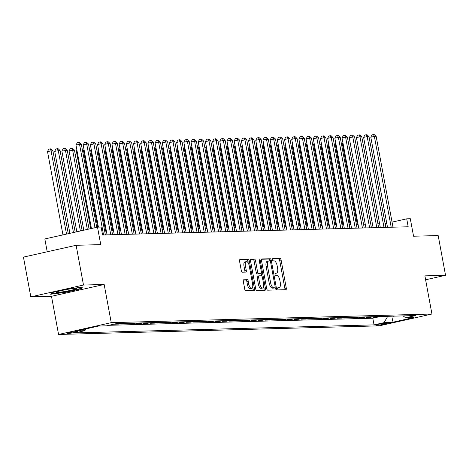<?xml version="1.0" encoding="UTF-8"?>
<svg xmlns="http://www.w3.org/2000/svg" width="469" height="469" viewBox="0 0 469 469"><rect width="100%" height="100%" fill="white"/><g stroke="black" fill="none" stroke-linecap="round" stroke-linejoin="round"><path stroke-width="0.7" d="M277.683 288.816A1.114 0.487 77.4 0 0 278.381 289.895L285.879 289.69A1.595 0.698 77.4 0 0 285.938 289.684A1.595 0.698 77.4 0 0 286.295 288.113L281.089 260.019A1.595 0.698 77.4 0 0 280.093 258.478L272.595 258.677A1.114 0.487 77.4 0 0 272.553 258.683A1.114 0.487 77.4 0 0 272.307 259.785A1.114 0.487 77.4 0 0 272.999 260.864L273.972 260.834A5.095 2.228 77.4 0 1 277.156 265.771L277.589 268.11A5.095 2.228 77.4 0 1 276.446 273.146A5.095 2.228 77.4 0 1 276.259 273.169L275.285 273.192A1.114 0.487 77.4 0 0 275.244 273.198A1.114 0.487 77.4 0 0 274.992 274.301A1.114 0.487 77.4 0 0 275.69 275.379L276.663 275.35A5.095 2.228 77.4 0 1 279.846 280.286L280.28 282.625A5.095 2.228 77.4 0 1 279.137 287.661A5.095 2.228 77.4 0 1 278.949 287.685L277.976 287.708A1.114 0.487 77.4 0 0 277.935 287.714A1.114 0.487 77.4 0 0 277.683 288.816M67.876 333.512A5.188 0.399 169.5 0 0 73.651 332.656A5.188 0.399 169.5 0 0 77.537 331.542A5.188 0.399 169.5 0 0 76.986 331.466A5.188 0.399 169.5 0 0 71.212 332.322A5.188 0.399 169.5 0 0 67.331 333.436A5.188 0.399 169.5 0 0 67.876 333.512M243.716 279.764A1.595 0.698 77.4 0 0 243.657 279.776A1.595 0.698 77.4 0 0 243.3 281.347L244.759 289.226A1.595 0.698 77.4 0 0 245.756 290.768L254.081 290.546A1.595 0.698 77.4 0 0 254.145 290.54A1.595 0.698 77.4 0 0 254.497 288.968L249.291 260.875A1.595 0.698 77.4 0 0 248.3 259.334L239.97 259.556A1.595 0.698 77.4 0 0 239.911 259.562A1.595 0.698 77.4 0 0 239.553 261.133L241.318 270.654A1.595 0.698 77.4 0 0 242.315 272.196L245.879 272.102A1.595 0.698 77.4 0 0 245.938 272.096A1.595 0.698 77.4 0 0 246.295 270.519L245.416 265.8A4.256 1.858 77.4 0 1 246.372 261.596A4.256 1.858 77.4 0 1 249.191 265.7L252.621 284.196A4.256 1.858 77.4 0 1 251.665 288.4A4.256 1.858 77.4 0 1 248.846 284.296L248.277 281.212A1.595 0.698 77.4 0 0 247.28 279.671L243.599 279.794M425.6 279.782L445.55 275.303L438.181 235.555L413.552 236.218L410.311 218.724L406.717 218.824L408.188 226.773L102.582 234.992L101.105 227.043L97.511 227.137L44.836 238.956L47.211 251.777M83.494 285.041L30.819 296.859L51.49 296.302L104.165 284.484L83.494 285.041L76.125 245.287L100.753 244.625L97.511 227.137M104.165 284.484L111.241 322.649L431.949 314.025L379.274 325.838L58.566 334.461L111.241 322.649M445.55 275.303L424.879 275.86L431.949 314.025M266.709 288.64A1.595 0.698 77.4 0 0 267.705 290.182L276.036 289.953A1.595 0.698 77.4 0 0 276.094 289.948A1.595 0.698 77.4 0 0 276.452 288.376L271.246 260.283A1.595 0.698 77.4 0 0 270.25 258.741L261.919 258.964A1.595 0.698 77.4 0 0 261.86 258.97A1.595 0.698 77.4 0 0 261.503 260.547L266.709 288.64M265.061 290.252L256.731 290.475A1.595 0.698 77.4 0 1 255.734 288.933L250.528 260.84A1.595 0.698 77.4 0 1 250.886 259.269A1.595 0.698 77.4 0 1 250.944 259.257L254.509 259.164A1.595 0.698 77.4 0 1 255.505 260.705L257.616 272.102A1.595 0.698 77.4 0 0 258.612 273.644L260.975 273.579A1.595 0.698 77.4 0 0 261.034 273.568A1.595 0.698 77.4 0 0 261.391 271.997L259.193 260.137A1.114 0.487 77.4 0 1 259.445 259.035A1.114 0.487 77.4 0 1 260.184 260.107L265.477 288.67A1.595 0.698 77.4 0 1 265.12 290.247A1.595 0.698 77.4 0 1 265.061 290.252M30.819 296.859L23.45 257.106L76.125 245.287M117.197 323.581L114.389 324.214L118.704 324.097L118.598 323.546M124.391 323.387L121.577 324.02L125.891 323.903L125.792 323.352M131.578 323.194L128.77 323.827L133.085 323.71L132.979 323.159M138.771 323L135.963 323.633L140.272 323.516L140.172 322.965M145.959 322.807L143.151 323.44L147.465 323.323L147.366 322.772M153.152 322.613L150.344 323.247L154.659 323.129L154.553 322.578M160.345 322.42L157.531 323.053L161.846 322.936L161.746 322.385M167.533 322.226L164.725 322.86L169.039 322.742L168.934 322.191M174.726 322.033L171.912 322.666L176.227 322.549L176.127 321.998M181.913 321.845L179.105 322.473L183.42 322.355L183.32 321.804M189.107 321.652L186.299 322.279L190.613 322.162L190.508 321.611M196.3 321.458L193.486 322.086L197.801 321.969L197.701 321.417M203.487 321.265L200.679 321.892L204.994 321.775L204.889 321.224M210.681 321.072L207.867 321.699L212.181 321.582L212.082 321.031M217.868 320.878L215.06 321.505L219.375 321.388L219.269 320.837M225.061 320.685L222.247 321.312L226.562 321.195L226.463 320.644M232.249 320.491L229.441 321.118L233.755 321.001L233.656 320.45M239.442 320.298L236.634 320.925L240.949 320.808L240.843 320.257M246.635 320.104L243.821 320.732L248.136 320.614L248.037 320.063M253.823 319.911L251.015 320.538L255.329 320.421L255.224 319.87M261.016 319.717L258.202 320.345L262.517 320.227L262.417 319.676M268.204 319.524L265.395 320.151L269.71 320.034L269.605 319.483M275.397 319.33L272.589 319.958L276.898 319.84L276.798 319.289M282.584 319.137L279.776 319.764L284.091 319.647L283.991 319.096M289.778 318.943L286.969 319.571L291.284 319.459L291.179 318.902M296.971 318.75L294.157 319.377L298.472 319.266L298.372 318.709M304.158 318.557L301.35 319.184L305.665 319.072L305.559 318.515M311.352 318.363L308.538 318.99L312.852 318.879L312.753 318.322M318.539 318.17L315.731 318.797L320.046 318.686L319.946 318.129M325.732 317.976L322.924 318.603L327.239 318.492L327.133 317.935M332.926 317.783L330.112 318.41L334.426 318.299L334.327 317.742M340.113 317.589L337.305 318.216L341.62 318.105L341.514 317.548M347.306 317.396L344.492 318.023L348.807 317.912L348.707 317.355M354.494 317.202L351.686 317.83L356 317.718L355.895 317.161M361.687 317.009L358.873 317.636L363.188 317.525L363.088 316.968M368.874 316.815L366.066 317.443L370.381 317.331L373.189 316.698M370.281 316.774L370.381 317.331M386.843 323.164L385.26 323.205A5.03 0.387 169.5 0 0 379.667 324.032A5.03 0.387 169.5 0 0 375.904 325.111A5.03 0.387 169.5 0 0 376.431 325.187L378.014 325.14A5.03 0.387 169.5 0 0 383.607 324.319A5.03 0.387 169.5 0 0 387.371 323.235A5.03 0.387 169.5 0 0 386.843 323.164M85.933 328.892L84.866 330.692L74.905 332.926L374.039 324.882L384.005 322.649L387.757 316.305M84.866 330.692L76.957 330.903L98.596 326.049L106.51 325.838L116.47 323.604L415.61 315.561L405.644 317.794L413.552 317.583L391.914 322.438L384.005 322.649M366.002 316.892L363.188 317.525M358.808 317.085L356 317.718M351.621 317.279L348.807 317.912M344.428 317.472L341.62 318.105M337.234 317.665L334.426 318.299M330.047 317.859L327.239 318.492M322.854 318.052L320.046 318.686M315.666 318.246L312.852 318.879M308.473 318.439L305.665 319.072M301.286 318.633L298.472 319.266M294.092 318.826L291.284 319.459M286.899 319.02L284.091 319.647M279.712 319.213L276.898 319.84M272.518 319.407L269.71 320.034M265.331 319.6L262.517 320.227M258.138 319.794L255.329 320.421M250.95 319.987L248.136 320.614M243.757 320.18L240.949 320.808M236.564 320.374L233.755 321.001M229.376 320.567L226.562 321.195M222.183 320.761L219.375 321.388M214.995 320.954L212.181 321.582M207.802 321.148L204.994 321.775M200.609 321.341L197.801 321.969M193.421 321.535L190.613 322.162M186.228 321.728L183.42 322.355M179.041 321.922L176.227 322.549M171.847 322.115L169.039 322.742M164.66 322.309L161.846 322.936M157.467 322.502L154.659 323.129M150.273 322.695L147.465 323.323M143.086 322.889L140.272 323.516M135.893 323.082L133.085 323.71M128.705 323.276L125.891 323.903M121.512 323.469L118.704 324.097M108.896 325.304L372.802 318.205L377.574 317.138L373.26 317.249L376.068 316.622M51.49 296.302L58.566 334.461M386.767 223.297L385.113 223.619M379.626 223.766L377.92 223.813M372.433 223.959L370.733 224.006M365.245 224.153L363.539 224.2M358.052 224.346L356.346 224.393M350.865 224.54L349.159 224.587M343.671 224.733L341.965 224.78M336.478 224.927L334.778 224.973M329.291 225.12L327.585 225.167M322.097 225.313L320.397 225.36M314.91 225.507L313.204 225.554M307.717 225.7L306.011 225.747M300.529 225.894L298.823 225.941M293.336 226.087L291.63 226.134M286.143 226.281L284.443 226.328M278.955 226.474L277.249 226.521M271.762 226.668L270.056 226.715M264.575 226.861L262.869 226.908M257.381 227.055L255.675 227.102M250.188 227.248L248.488 227.295M243.001 227.442L241.295 227.488M235.807 227.635L234.107 227.682M228.62 227.828L226.914 227.875M221.427 228.022L219.721 228.069M214.239 228.215L212.533 228.262M207.046 228.409L205.34 228.456M199.853 228.602L198.153 228.649M192.665 228.796L190.959 228.843M185.472 228.989L183.772 229.036M178.284 229.183L176.579 229.23M171.091 229.376L169.385 229.423M163.904 229.57L162.198 229.617M156.71 229.763L155.005 229.81M149.517 229.957L147.817 230.003M142.33 230.15L140.624 230.191M135.136 230.343L133.43 230.385M127.949 230.537L126.243 230.578M120.756 230.73L119.05 230.771M113.562 230.924L111.862 230.965M106.375 231.117L104.669 231.158M406.717 218.824L392.061 222.113M386.057 227.365L385.36 223.613M377.469 316.587L377.574 317.138M372.802 318.205L374.039 324.882M403.076 315.895L405.644 317.794M393.28 316.159L391.914 322.438M425.365 278.492L425.729 277.906L425.266 277.965M51.631 292.662L50.64 294.256L65.508 292.293L81.372 288.734L82.368 287.139L67.495 289.103L51.631 292.662M81.219 287.89L81.372 288.734M65.443 291.929L65.508 292.293M278.949 287.685L277.712 287.96A5.095 2.228 77.4 0 0 277.712 287.978A5.095 2.228 77.4 0 0 277.894 287.919M276.259 273.169L275.022 273.445A5.095 2.228 77.4 0 0 275.022 273.462A5.095 2.228 77.4 0 0 275.203 273.404M284.806 289.719A1.595 0.698 77.4 0 0 284.876 288.429L279.665 260.336A1.595 0.698 77.4 0 0 278.674 258.794L272.319 258.964M274.963 289.983A1.595 0.698 77.4 0 0 275.027 288.693L274.857 287.796A1.114 0.487 77.4 0 0 274.893 287.784A1.114 0.487 77.4 0 0 275.145 286.688L270.572 262.024A1.114 0.487 77.4 0 0 269.88 260.946L269.822 260.6A1.595 0.698 77.4 0 0 268.825 259.058L261.567 259.257M267.43 261.292A5.095 2.228 77.4 0 0 267.242 261.315A5.095 2.228 77.4 0 0 266.099 266.351L269.224 283.206A5.095 2.228 77.4 0 0 272.407 288.136L273.427 288.113A1.114 0.487 77.4 0 0 273.468 288.107A1.114 0.487 77.4 0 0 273.509 288.095M267.242 261.315L268.667 260.999A5.095 2.228 77.4 0 1 268.854 260.975L269.88 260.946M268.667 260.999A5.095 2.228 77.4 0 0 267.523 266.029L270.648 282.883A5.095 2.228 77.4 0 0 273.832 287.819L274.852 287.79L273.427 288.113M250.593 259.55L254.509 259.164M259.668 273.873A1.595 0.698 77.4 0 1 259.609 273.89A1.595 0.698 77.4 0 1 259.55 273.896L257.188 273.96A1.595 0.698 77.4 0 1 256.191 272.419L254.081 261.028A1.595 0.698 77.4 0 0 253.084 259.486M261.18 273.497L261.614 275.831M263.613 286.635L264.053 288.992L265.477 288.67M259.808 283.921A4.256 1.858 77.4 0 0 262.628 288.025A4.256 1.858 77.4 0 0 263.584 283.821L262.376 277.302A1.595 0.698 77.4 0 0 261.38 275.76L259.017 275.825A1.595 0.698 77.4 0 0 258.958 275.836A1.595 0.698 77.4 0 0 258.601 277.408L259.808 283.921L258.384 284.243A4.256 1.858 77.4 0 0 261.204 288.347L262.628 288.025M258.9 275.854L257.592 276.147A1.595 0.698 77.4 0 0 257.534 276.153A1.595 0.698 77.4 0 0 257.176 277.724L258.601 277.408M258.384 284.243L257.176 277.724M263.988 290.282A1.595 0.698 77.4 0 0 264.053 288.992M251.665 288.4L250.241 288.722A4.256 1.858 77.4 0 1 247.421 284.613L246.852 281.535A1.595 0.698 77.4 0 0 245.856 279.993L243.364 280.057M246.372 261.596L244.953 261.913A4.256 1.858 77.4 0 0 243.997 266.122L245.416 265.8M244.806 272.131A1.595 0.698 77.4 0 0 244.871 270.842L243.997 266.122M248.189 262.91L247.867 261.192A1.595 0.698 77.4 0 0 246.876 259.65L239.618 259.844M253.014 290.575A1.595 0.698 77.4 0 0 253.078 289.285L252.656 287.005M343.056 143.42L342.335 143.584L357.308 224.37M342.335 143.584L342.892 142.529M391.199 227.231L374.368 136.397L376.161 136.35L392.999 227.184M387.511 227.33L370.809 137.194L374.368 136.397L373.453 134.556L374.174 134.539L376.161 136.35M370.809 137.194L372.028 134.873L373.453 134.556M65.865 291.308A10.541 0.809 169.5 0 0 76.699 288.371A10.541 0.809 169.5 0 0 67.02 289.449A10.541 0.809 169.5 0 0 56.151 292.175A10.541 0.809 169.5 0 0 65.865 291.308M81.624 287.239L80.85 288.476L65.484 291.923L51.074 293.829L51.825 292.621M335.863 143.614L335.142 143.778L350.114 224.563M335.142 143.778L335.698 142.723M328.675 143.807L327.954 143.971L342.927 224.757M327.954 143.971L328.505 142.916M321.482 144.001L320.761 144.165L335.734 224.95M320.761 144.165L321.318 143.109M314.289 144.194L313.573 144.358L328.546 225.143M313.573 144.358L314.124 143.303M384.011 227.424L367.174 136.59L368.974 136.543L385.805 227.371M380.324 227.524L363.616 137.388L367.174 136.59L366.266 134.75L366.981 134.732L368.974 136.543M363.616 137.388L364.841 135.066L366.266 134.75M376.818 227.617L359.987 136.784L361.781 136.737L378.618 227.565M373.131 227.717L356.428 137.581L359.987 136.784L359.072 134.943L359.793 134.925L361.781 136.737M356.428 137.581L357.648 135.26L359.072 134.943M369.631 227.811L352.794 136.977L354.593 136.93L371.425 227.758M365.937 227.911L349.235 137.775L352.794 136.977L351.885 135.136L352.6 135.119L354.593 136.93M349.235 137.775L350.46 135.453L351.885 135.136M362.437 228.004L345.606 137.171L347.4 137.124L364.237 227.952M358.75 228.104L342.042 137.968L345.606 137.171L344.692 135.33L345.413 135.312L347.4 137.124M342.042 137.968L343.267 135.647L344.692 135.33M307.101 144.388L306.38 144.552L321.353 225.331M306.38 144.552L306.937 143.496M355.25 228.198L338.413 137.364L340.213 137.317L357.044 228.145M351.557 228.297L334.854 138.162L338.413 137.364L337.498 135.523L338.219 135.5L340.213 137.317M334.854 138.162L336.08 135.84L337.498 135.523M299.908 144.581L299.187 144.745L314.16 225.525M299.187 144.745L299.744 143.69M348.057 228.391L331.22 137.558L333.019 137.511L349.856 228.339M344.369 228.491L327.661 138.355L331.22 137.558L330.311 135.717L331.032 135.693L333.019 137.511M327.661 138.355L328.886 136.033L330.311 135.717M292.72 144.774L291.999 144.939L306.972 225.718M291.999 144.939L292.556 143.883M340.863 228.585L324.032 137.751L325.826 137.704L342.663 228.532M337.176 228.684L320.474 138.548L324.032 137.751L323.118 135.91L323.839 135.887L325.826 137.704M320.474 138.548L321.693 136.227L323.118 135.91M285.527 144.968L284.806 145.132L299.779 225.911M284.806 145.132L285.363 144.077M333.676 228.778L316.839 137.945L318.639 137.898L335.47 228.725M329.988 228.878L313.28 138.742L316.839 137.945L315.93 136.104L316.645 136.08L318.639 137.898M313.28 138.742L314.506 136.42L315.93 136.104M278.34 145.161L277.619 145.326L292.592 226.105M277.619 145.326L278.17 144.27M326.483 228.972L309.651 138.138L311.445 138.091L328.282 228.919M322.795 229.071L306.093 138.935L309.651 138.138L308.737 136.297L309.458 136.274L311.445 138.091M306.093 138.935L307.312 136.614L308.737 136.297M271.146 145.355L270.425 145.519L285.398 226.298M270.425 145.519L270.982 144.464M319.295 229.165L302.458 138.332L304.258 138.285L321.089 229.112M315.602 229.265L298.9 139.129L302.458 138.332L301.549 136.491L302.265 136.467L304.258 138.285M298.9 139.129L300.125 136.807L301.549 136.491M263.953 145.548L263.238 145.712L278.211 226.492M263.238 145.712L263.789 144.657M312.102 229.359L295.265 138.525L297.065 138.478L313.902 229.306M308.414 229.458L291.706 139.322L295.265 138.525L294.356 136.684L295.077 136.661L297.065 138.478M291.706 139.322L292.932 137.001L294.356 136.684M256.766 145.742L256.045 145.906L271.018 226.685M256.045 145.906L256.602 144.851M304.909 229.552L288.077 138.718L289.877 138.672L306.708 229.499M301.221 229.646L284.519 139.516L288.077 138.718L287.163 136.878L287.884 136.854L289.877 138.672M284.519 139.516L285.744 137.194L287.163 136.878M249.572 145.935L248.851 146.099L263.824 226.879M248.851 146.099L249.408 145.044M297.721 229.746L280.884 138.912L282.684 138.865L299.521 229.693M294.034 229.839L277.326 139.709L280.884 138.912L279.975 137.071L280.691 137.048L282.684 138.865M277.326 139.709L278.551 137.388L279.975 137.071M242.385 146.129L241.664 146.293L256.637 227.072M241.664 146.293L242.221 145.238M290.528 229.939L273.697 139.105L275.491 139.059L292.328 229.886M286.84 230.033L270.138 139.903L273.697 139.105L272.782 137.265L273.503 137.241L275.491 139.059M270.138 139.903L271.358 137.581L272.782 137.265M235.192 146.322L234.471 146.486L249.444 227.266M234.471 146.486L235.028 145.431M283.34 230.132L266.503 139.299L268.303 139.252L285.134 230.08M279.653 230.226L262.945 140.096L266.503 139.299L265.595 137.458L266.31 137.435L268.303 139.252M262.945 140.096L264.17 137.775L265.595 137.458M228.004 146.516L227.283 146.68L242.256 227.459M227.283 146.68L227.834 145.625M276.147 230.326L259.316 139.492L261.11 139.445L277.947 230.273M272.46 230.42L255.752 140.29L259.316 139.492L258.401 137.652L259.123 137.628L261.11 139.445M255.752 140.29L256.977 137.968L258.401 137.652M220.811 146.709L220.09 146.873L235.063 227.653M220.09 146.873L220.647 145.818M268.96 230.514L252.123 139.686L253.922 139.639L270.754 230.467M265.266 230.613L248.564 140.483L252.123 139.686L251.208 137.845L251.929 137.822L253.922 139.639M248.564 140.483L249.789 138.162L251.208 137.845M213.618 146.903L212.903 147.067L227.87 227.846M212.903 147.067L213.454 146.011M261.766 230.707L244.929 139.879L246.729 139.832L263.566 230.66M258.079 230.807L241.371 140.677L244.929 139.879L244.021 138.038L244.742 138.015L246.729 139.832M241.371 140.677L242.596 138.355L244.021 138.038M206.43 147.096L205.709 147.26L220.682 228.04M205.709 147.26L206.266 146.205M254.573 230.9L237.742 140.073L239.536 140.026L256.373 230.854M250.886 231L234.183 140.87L237.742 140.073L236.827 138.232L237.549 138.208L239.536 140.026M234.183 140.87L235.403 138.548L236.827 138.232M199.237 147.289L198.516 147.454L213.489 228.233M198.516 147.454L199.073 146.398M247.386 231.094L230.549 140.266L232.348 140.219L249.18 231.047M243.698 231.194L226.99 141.063L230.549 140.266L229.64 138.425L230.355 138.402L232.348 140.219M226.99 141.063L228.215 138.742L229.64 138.425M192.05 147.483L191.329 147.647L206.301 228.426M191.329 147.647L191.88 146.592M240.192 231.287L223.361 140.46L225.155 140.407L241.992 231.24M236.505 231.387L219.803 141.257L223.361 140.46L222.447 138.619L223.168 138.595L225.155 140.407M219.803 141.257L221.022 138.935L222.447 138.619M184.856 147.676L184.135 147.841L199.108 228.62M184.135 147.841L184.692 146.785M233.005 231.481L216.168 140.653L217.968 140.6L234.799 231.434M229.312 231.58L212.609 141.45L216.168 140.653L215.259 138.812L215.975 138.789L217.968 140.6M212.609 141.45L213.835 139.129L215.259 138.812M177.663 147.87L176.948 148.028L191.921 228.813M176.948 148.028L177.499 146.979M225.812 231.674L208.975 140.847L210.774 140.794L227.612 231.627M222.124 231.774L205.416 141.644L208.975 140.847L208.066 139.006L208.787 138.982L210.774 140.794M205.416 141.644L206.641 139.322L208.066 139.006M170.476 148.063L169.755 148.222L184.727 229.007M169.755 148.222L170.311 147.172M218.618 231.868L201.787 141.04L203.587 140.987L220.418 231.821M214.931 231.967L198.229 141.837L201.787 141.04L200.873 139.193L201.594 139.176L203.587 140.987M198.229 141.837L199.454 139.516L200.873 139.193M163.282 148.257L162.561 148.415L177.534 229.2M162.561 148.415L163.118 147.366M156.095 148.45L155.374 148.609L170.347 229.394M155.374 148.609L155.931 147.559M148.902 148.644L148.181 148.802L163.153 229.587M148.181 148.802L148.737 147.753M211.431 232.061L194.594 141.233L196.394 141.181L213.231 232.014M207.744 232.161L191.035 142.031L194.594 141.233L193.685 139.387L194.406 139.369L196.394 141.181M191.035 142.031L192.261 139.709L193.685 139.387M204.238 232.255L187.407 141.427L189.2 141.374L206.038 232.208M200.55 232.354L183.848 142.224L187.407 141.427L186.492 139.58L187.213 139.563L189.2 141.374M183.848 142.224L185.067 139.903L186.492 139.58M197.05 232.448L180.213 141.62L182.013 141.568L198.844 232.401M193.363 232.548L176.655 142.418L180.213 141.62L179.305 139.774L180.02 139.756L182.013 141.568M176.655 142.418L177.88 140.096L179.305 139.774M141.714 148.837L140.993 148.995L155.966 229.781M140.993 148.995L141.544 147.946M189.857 232.642L173.026 141.814L174.82 141.761L191.657 232.595M186.17 232.741L169.467 142.611L173.026 141.814L172.111 139.967L172.832 139.95L174.82 141.761M169.467 142.611L170.687 140.29L172.111 139.967M134.521 149.031L133.8 149.189L148.773 229.974M133.8 149.189L134.357 148.14M182.67 232.835L165.833 142.007L167.632 141.955L184.464 232.788M178.976 232.935L162.274 142.805L165.833 142.007L164.924 140.161L165.639 140.143L167.632 141.955M162.274 142.805L163.499 140.483L164.924 140.161M127.328 149.224L126.612 149.382L141.579 230.168M126.612 149.382L127.163 148.333M175.476 233.029L158.639 142.201L160.439 142.148L177.276 232.982M171.789 233.128L155.081 142.998L158.639 142.201L157.731 140.354L158.452 140.337L160.439 142.148M155.081 142.998L156.306 140.677L157.731 140.354M120.14 149.418L119.419 149.576L134.392 230.361M119.419 149.576L119.976 148.526M168.283 233.222L151.452 142.394L153.252 142.342L170.083 233.175M164.596 233.322L147.893 143.192L151.452 142.394L150.537 140.548L151.258 140.53L153.252 142.342M147.893 143.192L149.119 140.87L150.537 140.548M112.947 149.611L112.226 149.769L127.199 230.555M112.226 149.769L112.783 148.72M161.096 233.415L144.259 142.588L146.058 142.535L162.895 233.369M157.408 233.515L140.7 143.385L144.259 142.588L143.35 140.741L144.065 140.723L146.058 142.535M140.7 143.385L141.925 141.063L143.35 140.741M105.76 149.804L105.038 149.963L120.011 230.748M105.038 149.963L105.595 148.913M153.902 233.609L137.071 142.781L138.865 142.728L155.702 233.562M150.215 233.709L133.513 143.578L137.071 142.781L136.157 140.935L136.878 140.917L138.865 142.728M133.513 143.578L134.732 141.257L136.157 140.935M98.566 149.998L97.845 150.156L112.818 230.941M97.845 150.156L98.402 149.107M146.715 233.802L129.878 142.975L131.678 142.922L148.509 233.755M143.027 233.902L126.319 143.772L129.878 142.975L128.969 141.128L129.684 141.11L131.678 142.922M126.319 143.772L127.545 141.45L128.969 141.128M91.379 150.191L90.658 150.35L105.631 231.135M90.658 150.35L91.209 149.3M139.522 233.996L122.69 143.168L124.484 143.115L141.321 233.949M135.834 234.095L119.126 143.965L122.69 143.168L121.776 141.321L122.497 141.304L124.484 143.115M119.126 143.965L120.351 141.644L121.776 141.321M84.186 150.385L83.464 150.543L97.658 227.131M83.464 150.543L84.021 149.494M132.334 234.189L115.497 143.362L117.297 143.309L134.128 234.142M128.641 234.289L111.939 144.159L115.497 143.362L114.583 141.515L115.304 141.497L117.297 143.309M111.939 144.159L113.164 141.837L114.583 141.515M76.992 150.578L76.277 150.737L90.716 228.661M76.277 150.737L76.828 149.687M125.141 234.383L108.304 143.549L110.104 143.502L126.941 234.336M121.453 234.482L104.745 144.352L108.304 143.549L107.395 141.708L108.116 141.691L110.104 143.502M104.745 144.352L105.971 142.031L107.395 141.708M89.069 229.03L74.442 150.086L69.084 150.93L83.781 230.22M69.084 150.93L70.309 148.609L71.734 148.292L72.642 150.133L87.34 229.417M71.734 148.292L72.449 148.274L74.442 150.086M117.948 234.576L101.116 143.743L102.91 143.696L119.747 234.529M114.26 234.676L97.558 144.546L101.116 143.743L100.202 141.902L100.923 141.884L102.91 143.696M97.558 144.546L98.777 142.224L100.202 141.902M82.134 230.584L67.249 150.279L61.89 151.124L76.84 231.774M61.89 151.124L63.116 148.802L64.54 148.485L65.449 150.326L80.398 230.977M64.54 148.485L65.261 148.468L67.249 150.279M110.76 234.77L93.923 143.936L95.723 143.889L112.554 234.723M107.073 234.869L90.365 144.739L93.923 143.936L93.014 142.095L93.73 142.078L95.723 143.889M90.365 144.739L91.59 142.418L93.014 142.095M75.198 232.143L60.061 150.473L54.703 151.317L69.904 233.333M54.703 151.317L55.928 148.995L57.347 148.679L58.262 150.52L73.463 232.53M57.347 148.679L58.068 148.661L60.061 150.473M103.567 234.963L86.736 144.13L88.53 144.083L105.367 234.916M98.408 227.113L83.177 144.933L86.736 144.13L85.821 142.289L86.542 142.271L88.53 144.083M83.177 144.933L84.397 142.611L85.821 142.289M68.257 233.697L52.868 150.666L47.51 151.51L62.963 234.887M47.51 151.51L48.735 149.189L50.16 148.872L51.068 150.713L66.522 234.09M50.16 148.872L50.875 148.849L52.868 150.666M94.996 227.7L79.542 144.323L81.342 144.276L96.731 227.313M91.437 228.497L75.984 145.126L79.542 144.323L78.634 142.482L79.349 142.465L81.342 144.276M75.984 145.126L77.209 142.805L78.634 142.482M377.879 324.425L378.014 325.14M376.373 324.853L376.431 325.187M278.674 258.794L280.093 258.478M279.665 260.336L281.089 260.019M284.876 288.429L286.295 288.113M268.825 259.058L270.25 258.741M269.822 260.6L271.246 260.283M275.027 288.693L276.452 288.376M266.099 266.351L267.523 266.029M269.224 283.206L270.648 282.883M272.407 288.136L273.832 287.819M254.081 261.028L255.505 260.705M256.191 272.419L257.616 272.102M257.188 273.96L258.612 273.644M259.55 273.896L260.975 273.579M259.228 260.324L260.184 260.107M245.856 279.993L247.28 279.671M246.852 281.535L248.277 281.212M247.421 284.613L248.846 284.296M244.871 270.842L246.295 270.519M246.876 259.65L248.3 259.334M247.867 261.192L249.291 260.875M253.078 289.285L254.497 288.968M277.712 287.978L279.137 287.661M275.022 273.462L276.446 273.146M273.468 288.107L274.893 287.784M259.609 273.89L261.034 273.568M257.534 276.153L258.958 275.836"/></g></svg>
